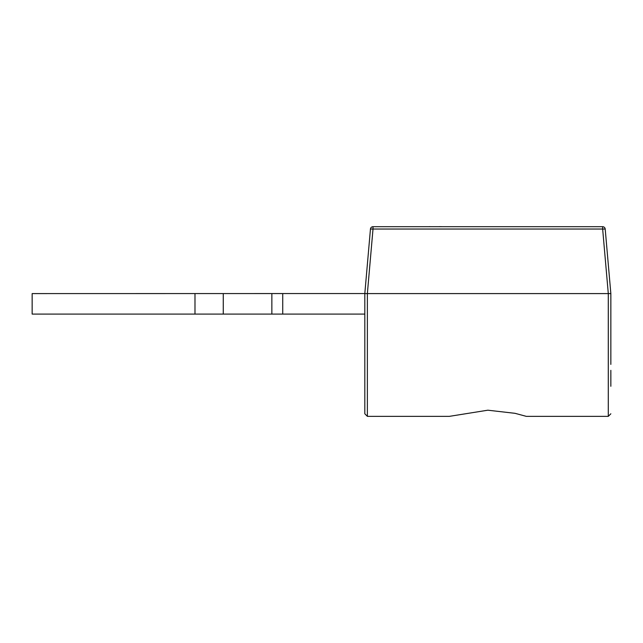 <?xml version="1.0" encoding="UTF-8"?>
<svg xmlns="http://www.w3.org/2000/svg" width="643" height="643" viewBox="0 0 643 643"><rect width="100%" height="100%" fill="white"/><g stroke="black" fill="none" stroke-linecap="round" stroke-linejoin="round"><path stroke-width="0.96" d="M365.288 293.546L32.15 293.594L32.15 314.089L364.814 314.089L364.814 293.594L364.814 413.787L364.814 293.594L370.456 229.037A2.564 2.564 0 0 1 373.012 226.698L602.652 226.698A2.564 2.564 0 0 1 605.2 229.037L610.85 293.594L610.85 364.396M364.814 413.787L367.378 416.351L449.385 416.351L487.812 410.202L515.027 413.32L526.271 416.351L608.286 416.351L610.85 413.787M610.85 293.594L608.294 293.594L608.286 416.351L608.286 293.594L364.814 293.594M610.85 386.282L610.85 370.336M408.747 226.698L429.371 226.698M429.371 226.649L429.958 226.649M439.394 226.649L439.804 226.698M429.54 226.698L439.635 226.698M439.804 226.649L442.344 226.698M367.378 293.594L367.378 416.351L367.378 293.594M608.294 293.594L602.652 229.037L373.012 229.037L367.362 293.594M370.456 229.037L373.012 229.037L373.012 226.698A2.564 2.564 0 0 0 370.456 229.037M605.2 229.037A2.564 2.564 0 0 0 602.652 226.698L602.652 229.037L605.2 229.037M282.735 314.089L282.735 293.594M271.86 314.089L271.86 293.594M223.266 314.089L223.266 293.594M194.99 314.089L194.99 293.594"/></g></svg>
